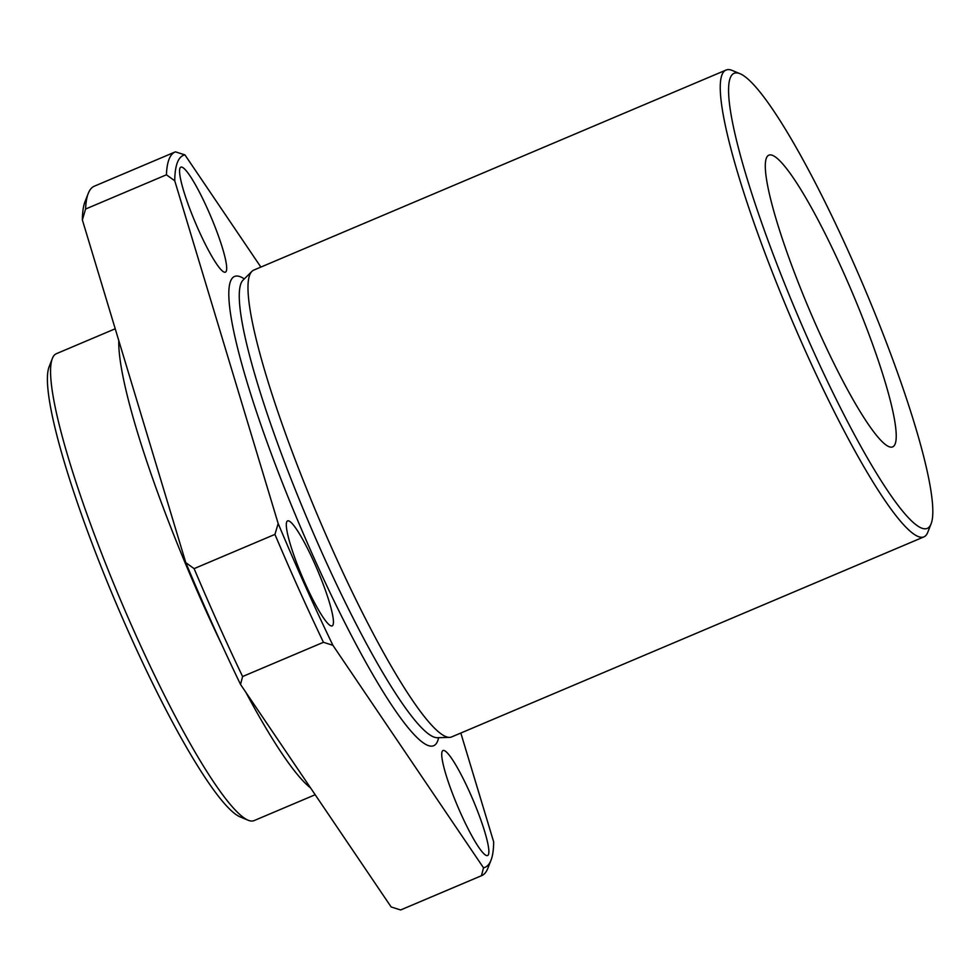 <?xml version="1.0" encoding="UTF-8"?>
<svg xmlns="http://www.w3.org/2000/svg" width="980" height="980" viewBox="0 0 980 980"><rect width="100%" height="100%" fill="white"/><g stroke="black" fill="none" stroke-linecap="round" stroke-linejoin="round"><path stroke-width="1.47" d="M260.864 267.087L184.914 154.865A386.622 56.375 67 0 0 174.746 180.773L278.173 523.528A386.622 56.375 67 0 0 332.906 645.318L483.52 867.815A386.622 56.375 67 0 0 491.005 860.22A386.622 56.375 67 0 0 493.675 841.906L460.821 733.04M207.417 208.716A57.048 8.318 67 0 0 180.871 167.139A57.048 8.318 67 0 0 195.461 222.901A57.048 8.318 67 0 0 225.376 272.183A57.048 8.318 67 0 0 207.417 208.716M469.591 792.073A57.048 8.318 67 0 0 443.058 750.496A57.048 8.318 67 0 0 457.636 806.27A57.048 8.318 67 0 0 487.55 855.552A57.048 8.318 67 0 0 469.591 792.073M314.163 562.447A57.048 8.318 67 0 0 287.618 520.87A57.048 8.318 67 0 0 302.207 576.632A57.048 8.318 67 0 0 332.11 625.914A57.048 8.318 67 0 0 314.163 562.447M115.224 328.778L56.35 353.707A253.526 36.971 67 0 0 52.406 358.386L49.208 366.545A247.181 36.04 67 0 0 116.265 603.655A247.181 36.04 67 0 0 239.916 816.793L248.001 820.174A253.526 36.971 67 0 0 254.102 820.603L315.18 794.731M52.406 358.386A253.526 36.971 67 0 0 121.189 601.573A253.526 36.971 67 0 0 248.001 820.174M332.906 645.318L323.437 642.292L242.599 676.531L240.529 684.444L391.13 906.941L400.612 909.967L481.437 875.728L483.52 867.815M400.612 909.967A392.955 57.293 67 0 0 400.869 909.869L481.695 875.63A392.955 57.293 67 0 0 487.795 868.39L491.005 860.22M184.914 154.865L175.432 151.851A392.955 57.293 67 0 0 175.175 151.949L94.35 186.188A392.955 57.293 67 0 0 88.249 193.428L85.04 201.598A386.622 56.375 67 0 0 82.369 219.9L185.796 562.655A386.622 56.375 67 0 0 240.529 684.444M174.746 180.773L166.429 174.795L85.591 209.034L82.369 219.9M185.796 562.655L194.114 568.633L274.939 534.394L278.173 523.528M274.939 534.394A392.955 57.293 67 0 0 323.437 642.292M175.175 151.949A392.955 57.293 67 0 0 166.429 174.795M740.292 73.831L732.207 70.45A253.526 36.971 67 0 0 726.107 70.033L253.808 270.076A253.526 36.971 67 0 0 252.019 271.289A253.526 36.971 67 0 0 318.647 517.93A253.526 36.971 67 0 0 449.44 737.401A253.526 36.971 67 0 0 451.56 736.96L923.858 536.918A253.526 36.971 67 0 0 927.791 532.25L931 524.08A247.181 36.04 67 0 0 849.378 253.575A247.181 36.04 67 0 0 740.292 73.831A247.181 36.04 67 0 0 797.573 315.082A247.181 36.04 67 0 0 931 524.08M726.107 70.033A253.526 36.971 67 0 0 790.946 317.888A253.526 36.971 67 0 0 923.858 536.918M842.69 270.615A158.454 23.104 67 0 0 768.957 155.122A158.454 23.104 67 0 0 809.48 310.035A158.454 23.104 67 0 0 892.56 446.929A158.454 23.104 67 0 0 842.69 270.615M194.114 568.633A392.955 57.293 67 0 0 242.599 676.531M118.801 340.648A253.526 36.971 67 0 0 221.995 645.097M245.882 692.358A253.526 36.971 67 0 0 310.574 787.932M88.249 193.428A392.955 57.293 67 0 0 85.591 209.034M244.29 278.896A254.886 37.166 67 0 0 299.99 525.844A254.886 37.166 67 0 0 438.611 737.67M252.019 271.289L243.224 279.949A248.981 36.297 67 0 0 308.663 522.168A248.981 36.297 67 0 0 437.105 737.707L449.44 737.401"/></g></svg>
